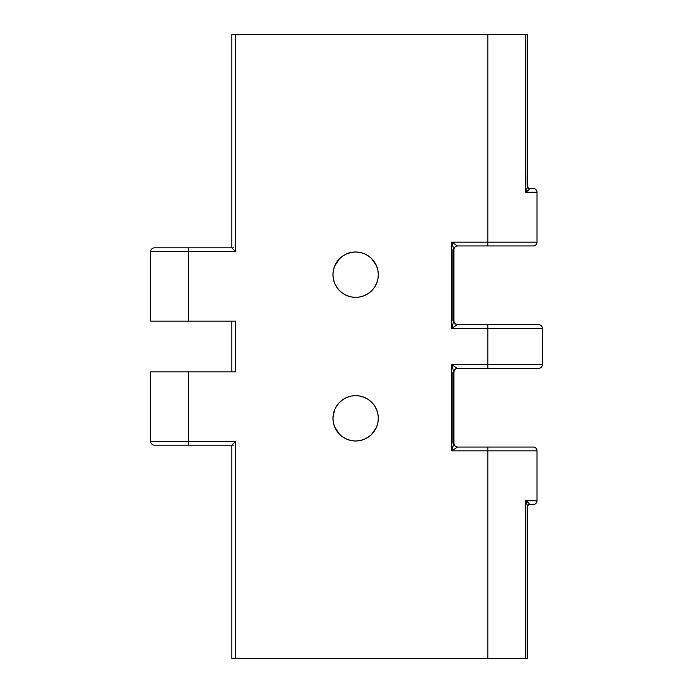 <?xml version="1.0" encoding="UTF-8"?>
<svg xmlns="http://www.w3.org/2000/svg" width="693" height="693" viewBox="0 0 693 693"><rect width="100%" height="100%" fill="white"/><g stroke="black" fill="none" stroke-linecap="round" stroke-linejoin="round"><path stroke-width="1.04" d="M334.693 409.641L336.789 405.717L339.605 402.286L343.044 399.463L346.968 397.366L351.221 396.075L355.639 395.642A22.678 22.678 0 0 1 378.326 418.321A22.678 22.678 0 0 1 355.639 440.999A22.678 22.678 0 0 1 332.961 418.321A22.678 22.678 0 0 1 355.639 395.642L360.065 396.075L364.319 397.366L368.243 399.463L371.682 402.286L374.497 405.717L376.594 409.641L377.884 413.894L378.326 418.321L377.884 422.747L376.594 427.001L371.682 434.355L368.243 437.179L364.319 439.275L360.065 440.566L355.639 440.999L351.221 440.566L346.968 439.275L343.044 437.179L339.605 434.355L334.693 427.001L333.402 422.747L332.961 418.321L334.381 410.421M364.319 253.725L368.243 255.821L371.682 258.645L376.594 265.999L377.884 270.253L378.326 274.679L377.884 279.106L376.594 283.359L374.497 287.283L371.682 290.714L368.243 293.537L364.319 295.634L360.065 296.925L355.639 297.358A22.678 22.678 0 0 1 332.961 274.679A22.678 22.678 0 0 1 355.639 252.001L360.065 252.434L364.319 253.725L360.065 252.434M528.854 188.496L527.503 187.049L525.779 192.273L525.779 34.65L525.779 192.273C528.811 190.272 529.833 189.016 528.854 188.496L529.287 188.99L528.733 189.943L525.779 192.273L537.014 192.273A3.777 3.777 0 0 0 533.229 188.496L528.854 188.496L533.229 188.496A3.777 3.777 0 0 1 537.014 192.273L537.014 242.169L537.014 192.273L525.779 192.273L527.503 187.067L527.503 34.65L527.148 185.473M234.399 321.171L150.693 321.171L150.693 251.62A3.777 3.777 0 0 1 154.478 247.843L188.496 247.843L154.478 247.843A3.777 3.777 0 0 0 150.693 251.62L188.496 251.62L188.496 247.843L231.8 247.843L188.496 247.843L188.496 251.62L150.693 251.62L150.693 321.171L188.496 321.171L188.496 251.62L235.577 251.62L232.086 248.129L235.577 251.62L235.577 34.65L527.503 34.65L487.872 34.65L487.872 242.169L451.654 242.169L451.654 328.352L453.854 320.798C454.08 323.077 455.301 324.333 457.51 324.575L487.872 324.575L487.872 328.352L487.872 324.575L538.522 324.575L457.51 324.575L451.654 328.352L542.307 328.352A3.777 3.777 0 0 0 538.522 324.575A3.777 3.777 0 0 1 542.307 328.352L487.872 328.352L487.872 368.425L538.522 368.425A3.777 3.777 0 0 0 542.307 364.648A3.777 3.777 0 0 1 538.522 368.425L457.51 368.425L487.872 368.425L487.872 328.352L451.654 328.352L451.654 242.169L487.872 242.169L487.872 34.65L235.577 34.65L235.577 251.62L188.496 251.62L188.496 321.171L235.577 321.171L235.577 371.829L188.496 371.829L188.496 441.38L235.577 441.38L235.577 658.35L487.872 658.35L487.872 450.831L451.654 450.831L451.654 364.648L542.307 364.648L451.654 364.648L457.51 368.425C455.301 368.667 454.08 369.923 453.854 372.202L451.654 364.648L451.654 450.831L487.872 450.831L487.872 658.35L525.779 658.35L525.779 500.727L537.014 500.727L537.014 450.831L487.872 450.831L487.872 447.046L457.51 447.046L451.654 450.831L453.88 443.737L452.945 443.269L452.945 372.202L453.88 371.734M355.639 297.358L351.221 296.925L346.968 295.634L343.044 293.537L339.605 290.714L336.789 287.283L334.693 283.359L333.402 279.106L332.961 274.679L333.402 270.253L334.693 265.999L339.605 258.645L343.044 255.821L346.968 253.725L351.221 252.434L355.639 252.001A22.678 22.678 0 0 1 378.326 274.679A22.678 22.678 0 0 1 355.639 297.358M233.394 445.157L232.727 445.157M231.8 658.35L235.577 658.35L231.8 658.35L231.8 445.157L154.478 445.157L231.8 445.157L232.9 444.048L232.086 444.871M487.872 242.169L537.014 242.169A3.777 3.777 0 0 1 533.229 245.954L457.51 245.954L487.872 245.954L487.872 242.169L487.872 245.954L533.229 245.954A3.777 3.777 0 0 0 537.014 242.169L487.872 242.169M233.394 247.843L232.727 247.843M234.399 371.829L150.693 371.829L150.693 441.38L188.496 441.38L188.496 371.829L150.693 371.829L150.693 441.38A3.777 3.777 0 0 0 154.478 445.157A3.777 3.777 0 0 1 150.693 441.38L188.496 441.38L188.496 445.157L188.496 441.38L235.577 441.38L232.9 444.048L235.577 441.38L235.577 658.35L527.503 658.35L527.503 505.933L525.779 500.727L528.733 503.057L529.287 504.01L528.854 504.504L533.229 504.504L528.854 504.504L527.503 505.933L525.779 500.727L525.779 658.35L527.451 658.35M528.854 504.504C529.833 503.984 528.811 502.728 525.779 500.727L537.014 500.727A3.777 3.777 0 0 1 533.229 504.504A3.777 3.777 0 0 0 537.014 500.727L537.014 450.831A3.777 3.777 0 0 0 533.229 447.046L457.51 447.046L451.654 450.831L453.854 443.269C454.08 445.547 455.301 446.812 457.51 447.046C455.622 447.912 453.551 443.754 453.924 443.425L453.924 372.054C453.551 371.717 455.622 367.559 457.51 368.425L451.654 364.648L453.854 372.202M453.88 321.266L452.945 320.798L452.945 249.731L453.88 249.263L451.654 242.169L457.51 245.954C455.301 246.188 454.08 247.453 453.854 249.731L453.88 249.263M487.872 447.046L487.872 450.831L537.014 450.831A3.777 3.777 0 0 0 533.229 447.046L487.872 447.046M235.577 34.65L231.8 34.65L235.577 34.65M235.577 371.829L235.577 321.171M453.88 443.737L453.854 443.269M453.854 249.731L451.654 242.169L457.51 245.954C455.622 245.088 453.551 249.246 453.924 249.575L453.924 320.946C453.551 321.283 455.622 325.441 457.51 324.575L451.654 328.352L453.854 320.798M233.394 658.35L232.545 658.35M232.545 34.65L233.394 34.65M542.307 328.352L542.307 364.648M231.8 247.843L231.8 34.65M231.8 371.829L231.8 321.171"/></g></svg>
